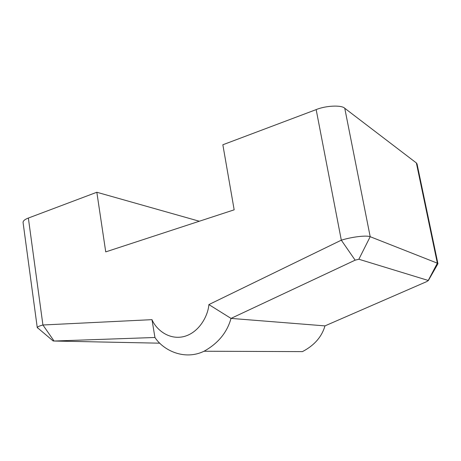 <?xml version="1.0" encoding="UTF-8"?>
<svg xmlns="http://www.w3.org/2000/svg" width="461" height="461" viewBox="0 0 461 461"><rect width="100%" height="100%" fill="white"/><g stroke="black" fill="none" stroke-linecap="round" stroke-linejoin="round"><path stroke-width="0.69" d="M204.056 351.236C184.665 360.646 163.534 350.625 154.942 337.487L54.07 341.031L42.919 324.993L151.98 319.657C156.054 329.333 168.576 340.172 183.749 336.599C198.927 332.796 208.015 316.119 208.885 304.583L231.019 318.401C227.117 332.439 218.134 343.382 204.056 351.236L302.451 351.61C314.275 345.439 321.784 336.87 324.97 325.887L426.73 281.596L428.35 280.542L437.938 263.738L417.044 163.926L416.369 162.952L344.759 108.272C341.659 104.883 325.777 105.581 316.165 109.609L222.847 144.771L234.171 209.824L105.736 251.89L96.833 192.254L28.363 218.053C24.859 219.355 23.09 220.819 23.062 222.444L37.272 327.708L38.315 328.422M208.885 304.583L341.313 240.169C352.388 236.775 366.449 235.191 370.195 236.706L437.345 263.173L437.938 263.732M437.938 263.744L437.345 264.775M344.759 108.272L370.195 236.706L358.86 259.238L355.143 260.165L231.019 318.401L324.97 325.887M416.369 162.952L437.345 263.173L428.252 280.467L358.86 259.238M199.331 221.24L96.833 192.254M316.165 109.609L341.313 240.169L355.143 260.165M154.942 337.487L151.98 319.657M37.266 327.656C37.341 326.878 39.225 325.99 42.919 324.993L28.363 218.053M54.07 341.031L159.834 343.186M37.329 327.587L53.292 341.077"/></g></svg>
